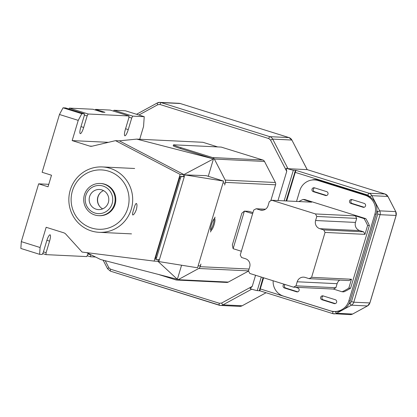 <?xml version="1.0" encoding="UTF-8"?>
<svg xmlns="http://www.w3.org/2000/svg" width="417" height="417" viewBox="0 0 417 417"><rect width="100%" height="100%" fill="white"/><g stroke="black" fill="none" stroke-linecap="round" stroke-linejoin="round"><path stroke-width="0.63" d="M91.37 230.94A32.734 31.921 92.7 0 1 70.254 190.079A32.734 31.921 92.7 0 1 102.327 166.936A32.734 31.921 92.7 0 1 110.151 168.327A32.734 31.921 92.7 0 1 131.272 209.188A32.734 31.921 92.7 0 1 99.194 232.326A32.734 31.921 92.7 0 1 91.37 230.94M132.799 214.984C132.267 214.661 132.575 212.769 133.721 209.303C134.681 205.748 135.53 203.788 136.27 203.423C137.157 203.856 137.198 205.857 136.395 209.433C135.092 212.884 133.893 214.734 132.799 214.984L132.731 214.974M91.568 228.016A29.711 28.971 92.7 0 1 72.402 190.929A29.711 28.971 92.7 0 1 108.618 171.184A29.711 28.971 92.7 0 1 127.784 208.271A29.711 28.971 92.7 0 1 91.568 228.016M98.652 215.662L99.319 215.698A16.117 15.716 -87.3 0 0 115.113 204.304A16.117 15.716 -87.3 0 0 100.862 183.506L100.195 183.47A16.117 15.716 92.7 0 1 104.047 184.158A16.117 15.716 92.7 0 1 114.446 204.273A16.117 15.716 92.7 0 1 98.652 215.662A16.117 15.716 92.7 0 1 94.8 214.979A16.117 15.716 92.7 0 1 84.406 194.864A16.117 15.716 92.7 0 1 100.195 183.47M89.592 196.605A10.071 9.82 92.7 0 1 99.46 189.485A10.071 9.82 92.7 0 1 108.363 202.485A10.071 9.82 92.7 0 1 98.495 209.605A10.071 9.82 92.7 0 1 89.592 196.605M103.536 190.616A10.071 9.82 -87.3 0 0 102.665 208.87M103.025 186.06A14.1 13.751 -87.3 0 0 85.834 195.432A14.1 13.751 -87.3 0 0 94.93 213.03A14.1 13.751 -87.3 0 0 112.121 203.663A14.1 13.751 -87.3 0 0 103.025 186.06M100.518 192.602A10.576 10.31 -87.3 0 0 98.037 196.887A10.576 10.31 -87.3 0 0 99.845 206.608M291.905 140.102L307.209 169.63L287.991 168.697L286.182 168.239A5.035 0.276 16.7 0 0 293.354 170.199L296.273 170.464L368.956 193.227A5.035 4.91 92.7 0 1 371.855 195.677L387.904 196.449L395.743 211.622A5.035 4.91 92.7 0 1 396.098 215.459L369.843 302.982A5.035 4.91 92.7 0 1 367.445 305.953L352.626 314.032A5.035 4.91 92.7 0 1 350.087 314.616L352.673 314.022A2.012 0.386 -118.6 0 1 352.626 314.032L336.576 313.266L342.049 310.284M332.787 313.62L260.151 290.873L257.232 290.607A5.035 0.276 -163.3 0 1 250.059 288.642L252.238 286.359L221.609 303.055L219.363 303.279L110.604 269.215L108.868 267.745L105.23 260.708M335.252 311.546A2.012 0.386 -118.6 0 0 336.576 313.266A5.035 4.91 92.7 0 1 332.834 313.636A2.012 0.433 -72.6 0 1 332.813 313.631A2.012 0.433 -72.6 0 1 332.969 311.687L260.281 288.924A2.012 0.433 107.4 0 0 260.125 290.868L260.125 290.868A2.012 0.433 107.4 0 0 260.151 290.873M286.182 168.239L286.729 171.403L277.983 200.551M248.548 271.05L228.297 282.085A3.023 2.945 92.7 0 1 226.775 282.439L176.626 280.036A3.023 2.945 92.7 0 1 175.901 279.911L158.293 274.391M264.493 161.447L275.371 182.495L225.222 180.097L214.343 159.044L264.493 161.447A3.023 2.945 92.7 0 0 262.752 159.977L221.229 147.092L173.759 144.819A10.071 0.553 16.7 0 0 173.498 144.866L173.206 145.825A10.071 0.553 16.7 0 0 180.629 148.614L213.483 158.903L136.766 139.116L202.897 142.286L217.705 146.925M275.371 182.495A3.023 2.945 92.7 0 1 275.58 184.799L270.784 200.785M311.911 180.04A10.071 9.82 92.7 0 1 315.252 179.607L315.695 179.628A10.071 9.82 92.7 0 1 318.103 180.055L365.042 194.755A10.071 9.82 92.7 0 1 366.413 195.302M225.222 180.097A3.023 2.945 92.7 0 1 225.43 182.396L224.638 185.054A2.012 0.433 107.4 0 0 224.794 183.11A2.012 0.433 107.4 0 0 224.768 183.105L222.986 183.021L198.132 265.858L199.915 265.947A2.012 0.433 107.4 0 0 200.937 264.039L200.139 266.698A3.023 2.945 92.7 0 1 198.706 268.48L248.522 270.868M136.766 139.116L119.293 140.826L115.509 140.649L92.225 146.169A5.035 4.91 92.7 0 1 89.681 146.08L72.167 140.597L108.41 142.333M72.167 140.597L78.234 120.367L59.459 114.487L42.122 172.284L51.505 175.223L48.038 186.78L38.651 183.84L21.314 241.636L40.089 247.516L46.157 227.286L63.671 232.775A5.035 4.91 92.7 0 1 65.829 234.156L82.081 252.061L154.108 261.099L157.897 261.282L177.361 279.312L100.638 259.525L86.668 252.639M228.297 282.085L178.148 279.687L198.706 268.48M173.498 144.866A10.071 0.553 16.7 0 0 180.915 147.649L212.602 157.574A3.023 2.945 92.7 0 1 214.343 159.044M178.148 279.687A3.023 2.945 92.7 0 1 176.626 280.036M210.549 232.008A2.012 0.433 107.4 0 0 210.773 230.127A6.041 1.298 -72.6 0 1 211.45 224.482A6.041 1.298 -72.6 0 1 214.13 218.935A2.012 0.433 107.4 0 0 215.026 217.085A2.012 0.433 107.4 0 0 214.802 218.967A6.041 1.298 -72.6 0 1 214.124 224.612A6.041 1.298 -72.6 0 1 211.44 230.158A2.012 0.433 107.4 0 0 210.549 232.008M273.151 280.777A15.106 14.731 92.7 0 0 283.518 296.148L330.457 310.847A15.106 14.731 92.7 0 0 334.069 311.489L335.409 311.551A15.106 14.731 92.7 0 0 350.212 300.871L348.873 300.808A15.106 14.731 92.7 0 1 334.069 311.489M296.529 201.437L299.781 190.595A15.106 14.731 92.7 0 1 314.585 179.915L315.924 179.982A15.106 14.731 92.7 0 1 319.537 180.624L318.103 180.055M365.042 194.755L366.475 195.323L365.136 195.26L318.197 180.556L319.537 180.624M315.252 179.607A10.071 9.82 92.7 0 1 317.66 180.035M208.26 176.302L213.483 158.903L183.907 174.587L183.329 176.516L180.431 176.375L184.267 176.808L184.846 174.879L223.564 181.093L222.986 183.021M119.293 140.826L183.907 174.587L180.118 174.405L115.509 140.649M139.716 139.257L143.563 126.429L144.225 116.687L132.747 116.14L131.72 118.042L128.874 117.151M154.108 261.099L180.118 174.405M78.234 120.367L81.815 113.7L84.38 113.82L84.25 115.77L80.778 127.331A6.547 1.407 107.4 0 0 80.272 133.648A6.547 1.407 107.4 0 0 83.676 127.466L87.148 115.91L88.169 114.003L128.957 115.957L128.827 117.907L125.355 129.463A6.547 1.407 107.4 0 0 124.85 135.78A6.547 1.407 107.4 0 0 128.254 129.604L131.72 118.042M177.361 279.312L181.583 265.222M40.089 247.516L39.625 254.334L42.19 254.459L43.212 252.551L46.678 240.995A6.547 1.407 -72.6 0 1 50.087 234.813A6.547 1.407 -72.6 0 1 49.576 241.13L46.11 252.692L45.974 254.636L86.762 256.591L88.18 253.385M90.739 254.646L90.552 256.773L95.545 257.013M210.648 229.736A6.041 1.298 107.4 0 0 213.087 224.643A6.041 1.298 107.4 0 0 213.989 219.066M198.132 265.858L197.554 267.787L158.835 261.574L184.267 176.808L183.329 176.516M366.475 195.323A15.106 14.731 92.7 0 1 376.217 214.182L350.212 300.871M365.813 218.654L304.806 199.545L303.023 199.462L311.655 202.162L271.759 200.254L315.502 213.952L355.399 215.865L364.031 218.565L365.813 218.654A50.358 49.107 -87.3 0 1 369.389 225.571L350.608 288.178A50.358 49.107 -87.3 0 1 343.853 291.858L342.07 291.775L333.433 289.07L293.542 287.162L249.793 273.458L248.496 270.946L249.71 266.901A6.547 6.385 -87.3 0 0 245.488 258.728L241.542 257.492L240.244 254.98L253.708 210.09L256.168 208.75L260.109 209.986A6.547 6.385 -87.3 0 0 268.089 205.638L269.304 201.593L271.759 200.254M313.323 191.674L325.526 195.5A2.012 1.965 -87.3 0 0 328.038 193.915A2.012 1.965 -87.3 0 0 326.683 191.643L314.481 187.822A2.012 1.965 -87.3 0 0 311.968 189.407A2.012 1.965 -87.3 0 0 313.323 191.674L314.658 191.742A2.012 1.965 -87.3 0 1 314.679 187.885M284.201 284.238A2.012 1.965 -87.3 0 0 284.425 288.001L296.628 291.822A2.012 1.965 -87.3 0 0 299.14 290.242A2.012 1.965 -87.3 0 0 297.785 287.97L295.502 287.256M365.136 195.26A15.106 14.731 92.7 0 1 374.883 214.119L348.873 300.808M314.585 179.915A15.106 14.731 92.7 0 1 318.197 180.556M352.026 199.581A2.012 1.965 -87.3 0 0 349.514 201.166A2.012 1.965 -87.3 0 0 350.874 203.433L363.077 207.259A2.012 1.965 -87.3 0 0 365.589 205.675A2.012 1.965 -87.3 0 0 364.234 203.407L352.026 199.581M335.331 299.729L323.128 295.908A2.012 1.965 -87.3 0 0 320.616 297.493A2.012 1.965 -87.3 0 0 321.971 299.76L334.179 303.581A2.012 1.965 -87.3 0 0 336.691 302.002A2.012 1.965 -87.3 0 0 335.331 299.729M223.564 181.093L206.196 175.656L184.846 174.879M95.389 110.025L95.582 109.379L110.182 110.078L128.957 115.957M113.507 111.12L113.971 110.26L125.449 110.807L144.225 116.687M95.582 109.379L104.969 112.319L102.295 112.189L92.908 109.249L69.394 108.123L88.169 114.003M81.815 113.7L63.04 107.821L65.605 107.94L84.38 113.82M59.459 114.487L63.04 107.821M68.93 108.983L69.394 108.123M21.314 241.636L20.85 248.454L39.625 254.334M38.651 183.84L48.779 184.324M158.835 261.574L157.897 261.282L158.403 259.598M156.474 259.494L155.577 259.212A2.012 0.433 -72.6 0 1 155.557 259.212A2.012 0.433 -72.6 0 1 155.713 257.268L179.409 178.283A2.012 0.433 -72.6 0 1 180.431 176.375M113.971 110.26L132.747 116.14M87.148 115.91L84.297 115.019M90.687 254.823L87.997 253.984M45.974 254.636L42.649 253.599M46.11 252.692L43.42 251.847M90.552 256.773L87.226 255.73M159.414 259.65L156.516 259.51A2.012 0.433 -72.6 0 1 156.495 259.504A2.012 0.433 -72.6 0 1 156.651 257.56L180.347 178.575A2.012 0.433 -72.6 0 1 181.369 176.667M285.155 284.535A2.012 1.965 -87.3 0 0 285.76 288.064L297.769 291.827M352.224 199.644A2.012 1.965 -87.3 0 0 352.209 203.501L364.213 207.259M364.031 218.565A50.358 49.107 92.7 0 1 367.606 225.488L364.948 234.344L325.052 232.436L311.588 277.321L351.484 279.234L348.826 288.09L350.608 288.178M367.606 225.488L369.389 225.571M335.315 303.586L323.311 299.823L321.971 299.76M298.88 201.552A50.358 49.107 92.7 0 1 303.023 199.462M348.826 288.09A50.358 49.107 92.7 0 1 342.07 291.775M326.667 195.5L314.658 191.742M323.326 295.971A2.012 1.965 -87.3 0 0 323.311 299.823M241.36 251.263L233.119 248.683L244.388 211.117L252.629 213.697M233.119 248.683L232.326 244.967L241.86 213.181L244.388 211.117L248.845 211.33L252.952 212.618M311.588 277.321L309.133 278.66L305.187 277.425A6.547 6.385 -87.3 0 0 297.206 281.777L295.997 285.822L293.542 287.162M315.502 213.952L316.8 216.47L315.591 220.515A6.547 6.385 -87.3 0 0 319.813 228.688L323.754 229.923L325.052 232.436M265.478 209.198L256.168 208.75M351.484 279.234L349.029 280.573L309.133 278.66M355.399 215.865L356.697 218.378L355.482 222.423A6.547 6.385 -87.3 0 0 359.709 230.596L363.65 231.831L364.948 234.344M363.65 231.831L323.754 229.923M339.714 280.125A6.547 6.385 -87.3 0 0 337.103 283.685L335.893 287.735L333.433 289.07M316.8 216.47L356.697 218.378M295.997 285.822L335.893 287.735M219.186 305.213L110.469 271.165A2.012 0.433 -72.6 0 1 110.448 271.159A2.012 0.433 -72.6 0 1 110.604 269.215M242.22 305.734A2.012 0.386 -118.6 0 1 242.183 305.765A2.012 0.386 -118.6 0 1 242.141 305.776A5.035 4.91 92.7 0 1 239.603 306.359L220.437 305.442A5.035 4.91 92.7 0 1 219.233 305.228A2.012 0.433 -72.6 0 1 219.206 305.223A2.012 0.433 -72.6 0 1 219.363 303.279M266.072 292.729L242.141 305.776L222.97 304.858A5.035 4.91 92.7 0 1 220.437 305.442L110.448 271.159L107.523 268.694L108.868 267.745M369.853 302.935L353.793 302.21A5.035 4.91 92.7 0 1 351.395 305.187L367.445 305.953A2.012 0.386 -118.6 0 0 367.492 305.948L369.895 302.971L396.15 215.453L380.049 214.692L353.793 302.21L351.468 301.6L350.035 303.388L348.867 304.024M288.997 137.579A2.012 0.433 107.4 0 0 288.971 137.579L269.804 136.656A5.035 4.91 92.7 0 1 272.697 139.111L291.921 140.049L288.997 137.579A2.012 0.433 107.4 0 0 288.997 137.579L180.238 103.52A2.012 0.433 107.4 0 0 180.238 103.52A2.012 0.433 107.4 0 0 180.212 103.515L288.971 137.579A5.035 4.91 92.7 0 1 291.869 140.029L307.157 169.615L385.006 193.999A5.035 4.91 92.7 0 1 387.904 196.449L387.94 196.527M180.238 103.52L179.008 103.301A5.035 4.91 92.7 0 1 180.212 103.515L161.045 102.598L269.804 136.656A2.012 0.433 107.4 0 0 268.777 138.564L270.518 140.034L286.729 171.403M396.114 215.417L395.743 211.622L379.699 210.856A5.035 4.91 92.7 0 1 380.049 214.692L377.729 214.083L351.468 301.6M352.704 313.991A2.012 0.386 -118.6 0 1 352.673 314.022L367.492 305.948M395.785 211.7L387.956 196.47L385.032 194.004A2.012 0.433 107.4 0 0 385.006 193.999L368.956 193.227A2.012 0.433 107.4 0 0 367.935 195.135L369.796 196.845M385.053 194.014A2.012 0.433 107.4 0 0 385.032 194.004L307.183 169.62M107.576 268.715L103.114 260.161M251.732 289.179L222.97 304.858A2.012 0.386 -118.6 0 1 221.609 303.055M138.892 115.019L157.777 104.724L160.019 104.5L268.777 138.564M255.564 275.267L252.238 286.359M179.008 103.301L159.841 102.384L157.256 102.978A2.012 0.386 61.4 0 1 157.303 102.968A5.035 4.91 92.7 0 1 161.045 102.598A2.012 0.433 107.4 0 0 160.019 104.5M157.225 103.009L136.547 114.284M343.957 309.242L351.395 305.187A2.012 0.386 -118.6 0 1 350.035 303.388M270.518 140.034L272.697 139.111L287.991 168.697M376.853 210.496L377.515 211.779L379.699 210.856L371.855 195.677L369.671 196.605M136.526 114.279L157.256 102.978A2.012 0.386 61.4 0 0 157.777 104.724M257.232 290.607L261.292 277.06M284.159 200.848L293.354 170.199M377.515 211.779L377.729 214.083M335.211 311.468L332.969 311.687M296.273 170.464A2.012 0.433 107.4 0 0 295.252 172.372L367.935 195.135M295.471 170.303L286.052 200.937M263.049 277.613L259.348 290.706M286.672 200.968L295.252 172.372L294.668 172.216M259.702 288.772L260.281 288.924L263.622 277.79M275.58 184.799L225.43 182.396M89.681 146.08L92.105 146.2M262.752 159.977L212.602 157.574M249.069 269.038L200.139 266.698M180.629 148.614L180.915 147.649M211.44 230.158L210.689 229.923M214.26 218.8L214.802 218.967M374.883 214.119L376.217 214.182M125.569 128.759L128.254 129.604M80.992 126.627L83.676 127.466M46.897 240.291L49.576 241.13M325.526 195.5L326.495 195.542M296.628 291.822L297.597 291.869M284.425 288.001L285.76 288.064M350.874 203.433L352.209 203.501M334.179 303.581L335.148 303.628M364.046 207.306L363.077 207.259M156.651 257.56L155.713 257.268M179.409 178.283L180.347 178.575M260.109 209.986L263.257 210.137M297.206 281.777L337.103 283.685M315.591 220.515L355.482 222.423M359.709 230.596L319.813 228.688M99.194 232.326L131.511 233.874M102.327 166.936L134.644 168.484M266.088 292.734L242.183 305.765L239.603 306.359M260.125 290.868L332.813 313.631L350.087 314.616M155.557 259.212L156.495 259.504"/></g></svg>
